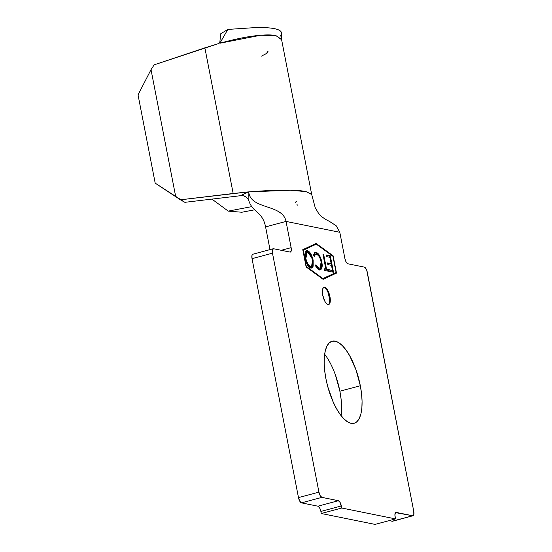 <?xml version="1.0" encoding="UTF-8"?>
<svg xmlns="http://www.w3.org/2000/svg" width="552" height="552" viewBox="0 0 552 552"><rect width="100%" height="100%" fill="white"/><g stroke="black" fill="none" stroke-linecap="round" stroke-linejoin="round"><path stroke-width="0.83" d="M328.323 304.58A8.929 3.36 75 0 0 329.316 296.824L329.951 296.652A8.929 3.36 -105 0 1 328.654 304.538A8.929 3.36 -105 0 1 322.727 295.189L324.969 301.502L326.508 303.614L328.019 304.552L329.275 304.173L330.082 302.537L330.324 299.895L329.951 296.652L329.04 293.291L326.17 288.22L324.666 287.281L323.41 287.661L322.596 289.296L322.727 295.189A8.929 3.36 -105 0 1 324.024 287.295A8.929 3.36 -105 0 1 329.951 296.652L329.316 296.824A8.929 3.36 75 0 0 323.72 287.426M341.101 399.172L339.88 391.223L360.325 385.731A42.483 15.98 -105 0 1 354.142 423.274A42.483 15.98 -105 0 1 325.921 378.762L327.805 386.848L333.256 402.18L336.603 408.839L340.204 414.476L343.917 418.878L347.601 421.873L351.106 423.336L354.308 423.225L357.082 421.542L359.317 418.347L360.932 413.765L361.864 407.969L362.071 401.187L361.553 393.679L360.325 385.731L355.957 369.736L349.637 355.654L346.035 350.016L342.323 345.614L338.645 342.619L335.133 341.157L331.931 341.267L329.158 342.951L326.922 346.145L325.307 350.727L324.383 356.523L324.176 363.306L324.693 370.813L325.921 378.762A42.483 15.98 -105 0 1 332.104 341.219A42.483 15.98 -105 0 1 360.325 385.731L339.88 391.223A42.483 15.98 75 0 0 324.645 354.246M303.165 250.277L316.275 244.143L332.946 256.3L336.092 272.495L322.982 278.629L306.312 266.471L303.165 250.277L306.312 266.471L322.982 278.629L322.368 278.794L336.092 272.495L332.946 256.3L316.275 244.143L303.165 250.277M319.491 269.818L320.891 269.597L321.878 268.134L322.285 265.526L321.761 261.268L320.491 257.363L317.945 253.485L316.117 252.492L314.447 252.947L313.467 255.272L314.267 256.376L315.095 254.562L317.083 254.403L319.125 256.445L320.367 258.881L321.443 263.483L320.788 267.458L319.794 268.148L318.752 267.996L315.91 264.829L315.496 265.698L317.503 268.631L319.491 269.818L320.422 269.804L321.933 262.083L319.822 256.011C318.559 253.823 317.324 252.65 316.117 252.492L315.213 252.499L313.467 255.272L314.267 256.376L315.723 254.189L316.441 254.182C318.449 254.679 320.029 257.225 321.202 261.827L319.918 268.12L319.201 268.134L315.91 264.829L315.496 265.698C316.834 268.231 318.166 269.604 319.491 269.818M330.303 255.769L325.97 254.893L326.301 256.583L329.923 257.315L331.159 263.656L327.529 262.918L327.86 264.608L331.483 265.346L332.47 270.418L328.847 269.68L329.171 271.37L333.505 272.246L330.303 255.769L329.668 255.942L332.808 272.108L329.668 255.942L330.303 255.769L325.97 254.893L326.301 256.583L329.923 257.315L331.159 263.656L327.529 262.918L327.86 264.608L331.483 265.346L332.47 270.418L328.847 269.68L329.171 271.37L333.505 272.246L330.303 255.769M326.542 269.217L323.672 254.424L322.961 254.286L325.839 269.072L324.155 268.734L324.486 270.425L328.557 271.246L328.226 269.555L325.908 269.39L328.226 269.555L326.542 269.217L323.672 254.424L322.961 254.286L325.839 269.072L324.155 268.734L324.486 270.425L328.557 271.246L328.226 269.555L327.584 269.728L327.853 271.101L327.584 269.728L325.908 269.39L326.542 269.217M306.284 250.863L307.436 250.732L306.581 250.746L305.111 258.591C306.505 264.201 308.423 267.361 310.866 268.072L311.652 268.058L312.95 259.24L310.666 253.623L309.023 251.588L307.064 250.691L306.063 251.001L305.125 252.54L304.752 255.169L305.304 259.502L307.602 265.188L309.265 267.223L311.231 268.113L312.218 267.761L313.156 266.223L313.143 260.137L312.501 260.309L311.321 268.106M273.212 248.752A4.996 1.884 -105 0 0 272.481 253.168L252.036 258.66L298.487 497.614L318.932 492.129A4.996 1.884 -105 0 0 321.899 497.373L301.447 502.858L299.743 501.154L298.487 497.614A4.996 1.884 75 0 0 301.447 502.858L317.931 506.198A4.996 1.884 75 0 1 320.891 511.442L319.636 507.902L317.931 506.198L338.376 500.705L317.931 506.198L301.447 502.858L321.899 497.373L338.376 500.705A4.996 1.884 -105 0 1 341.336 505.949L320.891 511.442L321.298 513.512L320.891 511.442L341.336 505.949L341.743 508.019L321.298 513.512L375.07 524.4L321.298 513.512L341.743 508.019L395.515 518.908L375.07 524.4L395.515 518.908L395.115 516.838A4.996 1.884 -105 0 1 395.839 512.422A4.996 1.884 -105 0 1 396.198 512.415L412.675 515.747A4.996 1.884 -105 0 0 413.034 515.74A4.996 1.884 -105 0 0 413.758 511.324L367.308 272.364A4.996 1.884 -105 0 0 364.348 267.12L347.87 263.787A4.996 1.884 -105 0 1 344.903 258.543L339.804 232.295L286.033 221.414C282.652 204.026 251.629 209.732 248.855 192.869C251.629 209.732 282.652 204.026 286.033 221.414L265.581 226.9C262.538 211.237 252.443 212.492 248.855 200.707C252.443 212.492 262.538 211.237 265.581 226.9L269.997 249.614L265.581 226.9L286.033 221.414L291.132 247.655A4.996 1.884 -105 0 1 290.4 252.071A4.996 1.884 -105 0 1 290.048 252.078L291.201 250.953L291.132 247.655L286.033 221.414L339.804 232.295L344.903 258.543L346.159 262.083L347.87 263.787L364.348 267.12L366.052 268.831L366.797 270.487L413.758 511.324L413.827 514.623L412.675 515.747L395.494 512.622L394.908 515.016L395.515 518.908L341.743 508.019L340.08 502.41L338.376 500.705L321.899 497.373L320.188 495.661L318.932 492.129L272.481 253.168L272.412 249.87L273.571 248.745L290.048 252.078L273.571 248.745A4.996 1.884 -105 0 0 273.212 248.752L252.768 254.244A4.996 1.884 75 0 0 252.036 258.66L272.481 253.168L318.932 492.129L298.487 497.614L252.036 258.66L251.967 255.362L253.12 254.237M323.12 279.34L336.485 273.095L333.125 255.824L316.137 243.432L302.772 249.683L306.125 266.947L323.12 279.34L336.485 273.095L333.125 255.824L316.137 243.432L302.772 249.683L306.125 266.947L323.12 279.34M220.634 33.831L219.799 42.814L220.634 33.831L227.852 29.422L220.634 33.831M311.694 194.518L306.056 191.634L290.538 190.24L248.731 191.882C277.835 189.619 296.948 189.536 306.07 191.634L311.666 194.338L281.534 39.309L275.731 35.549C270.818 34.548 263.249 34.728 253.023 36.094C244.074 37.26 233.013 39.64 219.834 43.242L227.852 29.422L219.834 43.242L260.654 35.245L275.931 35.59L281.575 39.675L281.541 33.017C281.354 31.078 279.002 29.629 274.489 28.663C269.79 27.731 263.325 27.379 255.1 27.6L227.852 29.422L255.1 27.6C263.566 27.393 270.025 27.745 274.489 28.663C278.926 29.58 281.278 31.029 281.541 33.017L280.602 36.073M267.541 52.902L268.099 51.094L266.347 53.572L261.517 56.09M220.476 42.138L217.971 43.774L154.174 64.832L151.02 69.662L138.035 94.861L155.195 183.147L138.035 94.861L151.02 69.662L175.722 196.74L151.02 69.662L154.174 64.832L204.868 47.845L233.179 193.497L247.689 191.972L248.855 192.869L248.821 196.436M211.899 199.093L228.245 211.112L251.802 206.62L228.245 211.112L211.899 199.093M217.971 43.774L204.868 47.845L233.179 193.497L180.414 199.81L155.195 183.147L184.865 202.329L241.997 195.525L184.865 202.329L180.414 199.81L247.689 191.972L241.134 195.546C243.605 195.629 245.24 196.077 246.04 196.892L243.011 195.629M291.132 247.655L281.272 250.304L291.132 247.655M392.934 521.026L412.675 515.747L392.231 521.24L389.153 520.619L392.231 521.24A4.996 1.884 75 0 0 392.582 521.233L413.034 515.74M341.157 415.732A42.483 15.98 75 0 0 339.88 391.223L335.512 375.229M246.088 196.926L247.82 198.658L248.855 200.707L248.855 192.869L247.689 191.972C247.441 192.91 241.576 194.594 241.134 195.546L241.169 195.546M329.247 221.262L336.147 225.713L339.804 232.295L336.154 225.713L329.261 221.269C324.21 218.923 320.498 216.039 318.118 212.623L315.22 207.69L311.687 194.483M248.917 198.713L248.855 200.707M248.731 191.882L247.696 191.972L248.731 191.882M254.665 209.801L241.845 212.244L228.245 211.112L241.845 212.244L254.665 209.801M296.431 201.542L295.837 201.859M315.606 243.68L316.248 244.15L302.889 250.277L316.275 244.143L315.606 243.68M335.726 272.667L335.844 273.261L323.01 279.264L336.485 273.095L335.844 273.261L335.726 272.667M332.518 255.99L333.125 255.824L332.518 255.99M328.399 293.464L329.682 300.067M324.024 287.454L325.535 288.392M328.909 269.997L332.47 270.418L328.909 269.997M327.591 263.235L331.159 263.656L327.591 263.235M326.032 255.203L329.668 255.942L326.032 255.203M324.217 269.045L325.839 269.072L324.217 269.045M323.023 254.596L323.672 254.424L323.03 254.596L325.908 269.39L323.03 254.596M315.268 265.001L318.559 268.306L319.918 268.12M315.413 254.313L313.84 255.79M314.902 252.616L315.475 252.664C316.682 252.823 317.917 253.996 319.18 256.183L319.822 256.011L319.18 256.183L320.622 259.599M321.14 261.517L321.292 262.255L321.933 262.083L321.292 262.255L320.091 269.859M319.587 270.018L320.25 269.769M320.974 268.927L321.643 265.698L321.119 261.441M320.608 259.564L318.262 254.727L317.303 253.658L314.585 252.664M313.777 255.976L314.481 254.707M319.159 268.32L317.766 267.996L315.751 265.836M312.315 259.447L312.501 260.309L313.143 260.137C311.749 254.603 309.851 251.464 307.436 250.732L306.795 250.905L311.956 258.088M310.942 268.244L311.825 267.706M312.508 266.43L312.639 265.954M312.818 262.586L312.308 259.412M312.073 258.515L311.487 256.728M310.024 253.789L308.382 251.76L306.07 250.891M310.976 266.299L310.5 266.375C308.527 265.781 306.96 263.235 305.815 258.736L305.18 258.909L305.284 259.412M304.994 257.743L305.221 253.961M305.215 253.982L306.174 252.719L307.153 252.602M305.573 260.53L309.865 266.547L308.561 265.822L306.222 262.338M305.967 261.703L305.47 260.171M307.105 252.436L306.463 252.609L305.18 258.909L305.815 258.736L307.105 252.436L307.795 252.43C309.748 253.002 311.3 255.528 312.432 260.006C313.032 264.408 312.391 266.526 310.5 266.375L309.865 266.547L311.162 266.361L309.865 266.133L307.85 264.042L305.815 258.736L305.856 253.81L307.278 252.402L309.079 253.12L310.417 254.741L312.28 259.274L312.404 264.919L311.611 266.126L310.5 266.375M295.499 202.618L296.01 203.046M296.969 204.35L297.355 205.137M323.389 287.468L324.024 287.295M328.019 304.711L328.654 304.538"/></g></svg>
